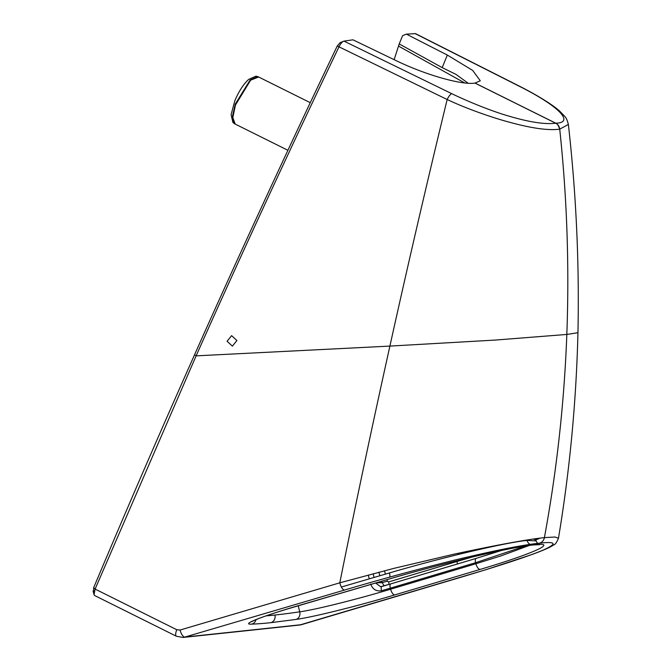 <?xml version="1.0" encoding="UTF-8"?>
<svg xmlns="http://www.w3.org/2000/svg" width="671" height="671" viewBox="0 0 671 671"><rect width="100%" height="100%" fill="white"/><g stroke="black" fill="none" stroke-linecap="round" stroke-linejoin="round"><path stroke-width="1.01" d="M236.922 340.524L232.384 346.135L227.083 341.254L231.612 335.643L236.922 340.524M468.14 83.238L456.07 74.431L442.181 67.612L399.211 43.934L394.129 59.66M399.211 43.934L402.6 35.664L406.374 34.129L415.525 33.642L520.21 86.567A7.364 2.894 117.2 0 0 519.631 86.433L415.039 33.55M93.63 591.445L93.663 587.687C125.469 512.233 154.305 445.225 194.607 354.657C231.981 270.564 285.846 153.147 337.261 45.989L340.172 42.65M442.181 67.612L447.331 55.056L472.694 70.438L480.302 80.797L474.951 83.078C462.051 85.326 425.112 74.783 395.915 60.524L352.938 39.815L343.98 41.116C342.361 41.585 340.675 43.531 338.93 46.962C289.822 149.448 242.214 252.413 196.117 355.856L95.106 589.071L93.663 587.687M339.912 42.718L343.98 41.116L451.742 93.663A7.364 2.063 115.6 0 0 447.163 99.509L337.261 45.989M176.792 629.742A7.364 2.617 -63.4 0 0 176.414 636.251L94.619 595.529L94.041 594.691L95.106 589.071L176.792 629.742L180.08 630.035L339.786 582.822L393.743 568.404L453.781 554.229C496.624 545.028 526.836 539.492 544.407 537.614L554.992 537.018L558.473 538.209C556.67 542.512 555.102 544.726 553.76 544.852C551.528 546.454 547.368 548.803 532.464 554.338L486.467 569.52L299.66 625.028A12.623 11.625 81.9 0 0 301.564 624.651A7.364 2.843 73.5 0 0 301.757 624.609M447.331 55.056L406.374 34.129M474.951 83.078L555.672 123.204A7.364 6.769 81.4 0 1 559.715 129.159C548.643 130.652 532.061 128.387 509.96 122.357C494.334 118.255 467.939 109.365 447.163 99.509A4365.895 1513.399 -77.4 0 0 389.893 346.093L196.117 355.856L194.607 354.657M176.414 636.251L182.973 637.45A12.623 11.617 -94.1 0 0 184.886 637.064A7.364 2.827 -106.5 0 1 180.08 630.035M299.66 625.028L241.199 631.277A12.623 11.625 -96.1 0 0 243.112 630.891L184.886 637.064L344.441 590.086C377.999 580.063 414.653 570.082 454.41 560.142C494.326 550.572 522.734 544.902 539.652 543.149A7.364 6.777 -96.1 0 0 544.407 537.614A1315.026 1210.568 -96.1 0 0 566.827 334.443C569.369 265.909 567.003 197.484 559.723 129.159L568.379 124.445C566.274 117.073 566.5 118.239 559.748 111.21C552.149 104.173 534.67 93.865 520.21 86.567A7.364 2.894 117.2 0 0 519.631 86.433C558.188 105.733 575.257 122.734 555.764 123.196C554.909 123.372 557.274 121.87 559.715 129.159L559.723 129.159A7.364 6.777 -93.4 0 0 555.764 123.196L475.051 83.07M520.654 86.962A7.364 2.894 117.2 0 0 520.21 86.567A7.364 2.894 117.2 0 1 520.654 86.962M339.786 582.822C340.935 587.1 342.487 589.515 344.441 590.086C342.487 589.515 340.935 587.1 339.786 582.822A4365.895 1513.407 -77.4 0 1 389.893 346.093L495.45 340.054L566.827 334.443L577.949 332.715C579.4 263.518 576.213 194.095 568.379 124.445M539.652 543.149C556.217 541.346 557.391 543.661 543.183 550.086C525.628 557.484 492.346 567.876 458.704 577.924L301.564 624.651L243.112 630.891M457.396 564.001L457.026 561.468L388.601 581.933A4.211 1.711 73.4 0 1 388.962 584.416M526.953 540.23L526.022 540.541M472.158 557.056L457.026 561.468L457.144 560.704M376.213 582.822L381.799 582.696L387.385 581.203L388.601 581.933M381.413 581.304L384.114 585.833M387.385 581.203L386.957 579.685M385.414 574.124L384.483 570.778M370.694 584.013C372.623 589.331 376.246 591.579 381.564 590.74L390.321 588.165A4208.051 274.078 165.1 0 0 475.605 562.701L525.267 546.026M375.626 582.998L380.616 586.706L381.656 586.563M380.616 586.706L390.807 583.862A4.211 1.694 73.4 0 1 390.925 583.845L381.824 586.513A4.211 1.334 73.8 0 0 381.732 586.529A4.211 1.334 73.8 0 0 381.564 590.74M250.635 80.151L258.662 77.014L257.656 76.628L255.97 76.15L248.58 79.438C243.313 84.445 238.742 91.516 234.875 100.642L231.092 114.615L232.929 122.491L234.322 123.548L232.392 116.578L235.261 104.089L250.166 79.958A3.162 2.256 47.8 0 1 250.635 80.151L235.437 105.07L232.803 117.651L235.244 124.11L287.901 150.296M464.709 82.944L398.725 46.207M555.764 123.196A7.364 2.483 -63.7 0 0 555.672 123.204C545.229 124.563 529.822 122.256 509.448 116.276C495.039 112.275 471.243 103.091 451.742 93.663M270.916 622.663A479.597 31.235 -14.9 0 1 251.784 624.131C239.144 624.877 266.202 614.98 301.019 604.873L388.819 579.123C443.321 563.078 511.763 546.907 534.191 544.76C559.203 541.858 533.772 553.458 480.176 569.402A4214.383 274.473 -14.9 0 1 394.758 594.9C362.038 604.781 315.001 616.808 296.079 619.417L270.916 622.663A6.316 5.813 -96.1 0 0 274.909 615.03A473.29 30.824 -14.9 0 0 299.736 611.826L298.209 605.72M539.836 538.15L535.793 539.929M458.075 554.523L458.268 553.256M379.861 575.752L378.88 572.237M368.262 575.047L369.293 578.847M373.11 573.755L374.108 577.437M390.925 583.845L476.301 558.356A4.211 1.787 73.3 0 0 476.175 558.381L390.807 583.862A4.211 1.694 73.4 0 0 390.321 588.165L390.606 589.213C360.537 598.297 317.182 609.419 299.736 611.826A6.316 5.477 -98.4 0 1 296.079 619.417M501.438 550.488L476.175 558.381A4.211 1.787 73.3 0 0 475.605 562.701L475.89 563.749A4208.067 274.062 -14.9 0 1 390.606 589.213A6.316 2.541 -106.6 0 0 394.758 594.9M535.634 538.712L535.777 539.861L533.252 539.048M530.191 544.382A6.316 5.813 83.9 0 1 527.012 540.432L536.07 540.91L537.521 543.384M529.402 545.422L500.449 556.074L475.89 563.749A6.316 2.676 -106.7 0 0 480.176 569.402M527.012 540.432C505.733 542.47 441.082 557.752 389.432 572.95A4208.067 274.062 165.1 0 0 341.346 587.041M266.11 615.869A473.29 30.824 165.1 0 0 274.909 615.03M534.191 544.76A6.316 5.813 83.9 0 1 533.235 544.953L539.677 544.667M389.918 577.068A6.316 2.181 73.7 0 0 389.432 572.95M251.784 624.131A6.316 6.056 -92 0 0 256.037 619.61M257.656 76.628L250.166 79.958M94.041 594.691L93.051 590.908M182.973 637.45L241.199 631.277M535.802 539.97L540.071 538.117M535.777 539.861L536.07 540.91M251.659 621.673L253.856 620.549C260.214 617.756 271.185 613.965 286.769 609.176L388.97 579.09C443.12 563.128 511.738 546.966 533.235 544.953M577.949 332.715C576.238 402.004 569.746 470.497 558.473 538.209M258.662 77.014L310.287 102.688M235.244 124.11L234.322 123.548"/></g></svg>

